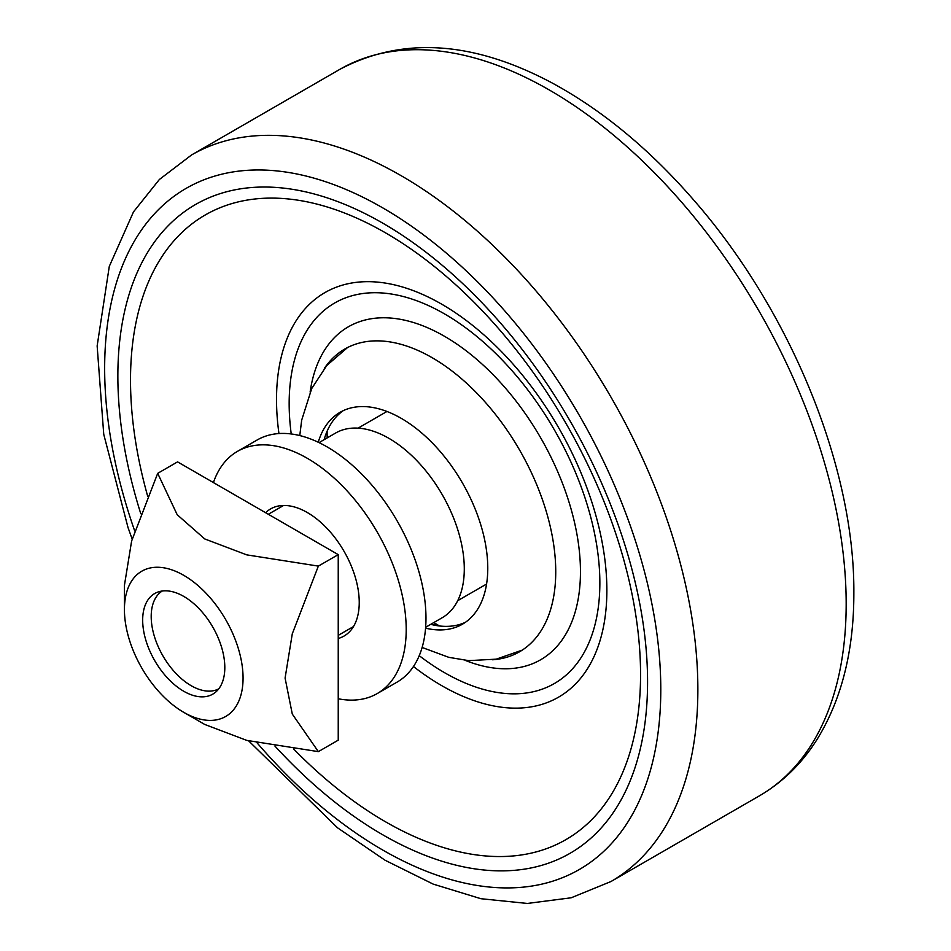 <?xml version="1.0" encoding="UTF-8"?>
<svg xmlns="http://www.w3.org/2000/svg" width="951" height="951" viewBox="0 0 951 951"><rect width="100%" height="100%" fill="white"/><g stroke="black" fill="none" stroke-linecap="round" stroke-linejoin="round"><path stroke-width="1.43" d="M425.644 627.28L442.203 617.722A106.619 61.553 -120 0 0 464.29 568.912A106.619 61.553 -120 0 0 417.751 461.615A106.619 61.553 -120 0 0 335.596 433.05L319.037 442.619M327.108 431.207A157.295 90.821 -120 0 0 327.203 437.9M433.811 622.56A157.295 90.821 -120 0 0 439.564 625.984M492.618 659.78A174.782 100.913 -120 0 0 519.543 651.78A174.782 100.913 -120 0 0 555.741 571.765A174.782 100.913 -120 0 0 479.459 395.878A174.782 100.913 -120 0 0 344.773 349.041A174.782 100.913 -120 0 0 324.374 368.358M425.572 628.159A122.346 70.636 -120 0 0 462.436 624.201A122.346 70.636 -120 0 0 487.768 568.199A122.346 70.636 -120 0 0 434.369 445.08A122.346 70.636 -120 0 0 340.089 412.294A122.346 70.636 -120 0 0 318.24 442.239M343.252 410.654A122.346 70.636 -120 0 0 324.125 439.671M430.744 624.343A122.346 70.636 -120 0 0 465.443 622.287M183.745 596.408A58.082 33.535 60 0 1 221.69 647.595A58.082 33.535 60 0 1 212.786 694.135A58.082 33.535 60 0 1 183.745 691.258A58.082 33.535 60 0 1 145.8 640.071A58.082 33.535 60 0 1 154.704 593.531A58.082 33.535 60 0 1 183.745 596.408M124.426 609.579L124.426 585.329L131.618 541.024L157.7 473.348L177.195 514.717L204.75 538.944L246.725 554.861L318.359 566.107L292.29 633.782L285.086 678.087L292.29 714.07L318.359 751.635L246.725 740.377L204.75 724.46L183.745 712.335A83.89 48.442 -120 0 0 243.064 678.087A83.89 48.442 -120 0 0 183.745 575.331A83.89 48.442 -120 0 0 124.426 609.579A83.89 48.442 -120 0 0 183.745 712.335M318.359 566.107L338.235 554.635L177.564 461.877L157.7 473.348M338.235 554.635L338.235 740.163L318.359 751.635M265.626 512.72A73.405 42.379 60 0 1 270.631 508.904A73.405 42.379 60 0 1 327.192 528.578A73.405 42.379 60 0 1 359.24 602.447A73.405 42.379 60 0 1 344.036 636.053A73.405 42.379 60 0 1 338.235 638.478M281.876 505.552A73.405 42.379 -120 0 0 280.961 506.978M350.871 628.064A73.405 42.379 -120 0 0 352.571 627.993M213.416 482.573A139.821 80.728 60 0 1 237.417 451.392A139.821 80.728 60 0 1 345.165 488.85A139.821 80.728 60 0 1 406.208 629.562A139.821 80.728 60 0 1 377.238 693.564A139.821 80.728 60 0 1 338.235 698.771M237.417 451.392L257.198 439.968A139.821 80.728 60 0 1 364.946 477.438A139.821 80.728 60 0 1 425.977 618.15A139.821 80.728 60 0 1 397.019 682.152L377.238 693.564M218.754 688.857A56.513 32.631 60 0 1 191.163 685.695A56.513 32.631 60 0 1 151.197 616.486A56.513 32.631 60 0 1 162.252 591.011M846.176 603.873A419.474 242.184 -120 0 0 663.073 181.736A419.474 242.184 -120 0 0 339.828 69.352C402.487 36.304 473.336 40.893 552.388 83.106C602.756 110.471 650.032 149.64 694.23 200.625C790.638 311.036 854.794 467.535 853.855 593.174C853.903 650.52 841.73 699.128 817.337 738.986C802.157 763.225 782.816 782.197 759.302 795.904A419.474 242.184 -120 0 0 846.176 603.873M759.302 795.904L610.994 881.518A419.474 242.184 -120 0 0 697.868 689.499A419.474 242.184 -120 0 0 514.764 267.362A419.474 242.184 -120 0 0 191.531 154.977L159.376 179.489L133.485 211.895L109.294 266.387L97.145 345.938L103.742 434.31L128.016 527.532L132.177 539.134M256.972 742.731A393.25 227.051 -120 0 0 660.79 689.499A393.25 227.051 -120 0 0 318.074 179.335A393.25 227.051 -120 0 0 134.709 530.967M274.946 746.083A374.551 216.246 -120 0 0 647.572 681.867A374.551 216.246 -120 0 0 327.631 198.01A374.551 216.246 -120 0 0 140.784 513.718M293.479 748.806A360.655 208.233 -120 0 0 640.558 674.568A360.655 208.233 -120 0 0 338.711 210.825A360.655 208.233 -120 0 0 147.702 496.315M413.459 666.52A233.589 134.864 -120 0 0 606.869 590.262A233.589 134.864 -120 0 0 427.522 296.7A233.589 134.864 -120 0 0 278.952 433.549M419.236 655.679A219.693 126.84 -120 0 0 599.855 582.963A219.693 126.84 -120 0 0 431.837 307.173A219.693 126.84 -120 0 0 291.232 433.965M465.015 660.291A192.257 111.005 -120 0 0 580.455 571.765A192.257 111.005 -120 0 0 454.792 342.681A192.257 111.005 -120 0 0 310.121 392.014M386.95 411.474L358.075 428.152M486.579 584.033L457.693 600.699M339.828 69.352L191.531 154.977M248.627 740.841L337.546 827.81L385.024 860.215L433.133 884.085L480.897 898.707L527.318 903.45L571.194 897.78L610.994 881.518M347.531 347.555L326.764 365.505L311.726 388.531L301.681 420.14L299.779 435.57M422.125 647.476L448.824 657.343L468.677 660.636L496.22 659.162L522.218 650.127M432.372 624.736A43.698 43.698 0 0 0 436.545 624.236M283.564 505.468L268.313 514.277M353.475 626.566L338.235 635.363"/></g></svg>
